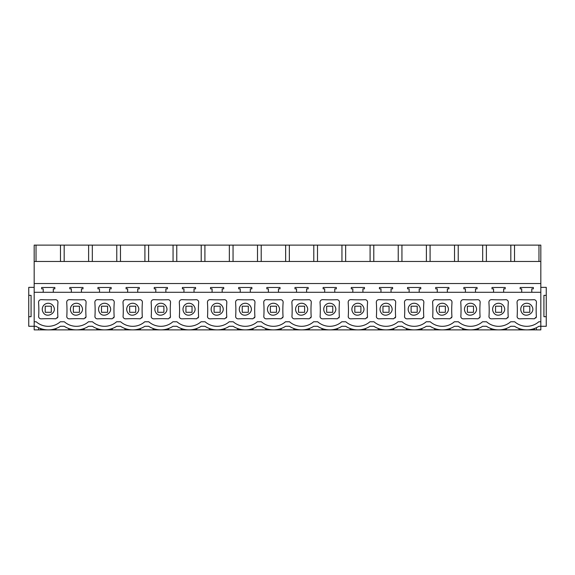 <?xml version="1.0" encoding="UTF-8"?>
<svg xmlns="http://www.w3.org/2000/svg" width="575" height="575" viewBox="0 0 575 575"><rect width="100%" height="100%" fill="white"/><g stroke="black" fill="none" stroke-linecap="round" stroke-linejoin="round"><path stroke-width="0.86" d="M538.969 261.46L538.969 245.115L540.823 245.115L540.823 292.287L34.177 292.287L34.177 321.77L36.189 321.77A18.285 18.285 0 0 0 60.318 321.77L64.335 321.77A18.285 18.285 0 0 0 88.464 321.77L92.482 321.77A18.285 18.285 0 0 0 116.61 321.77L120.628 321.77A18.285 18.285 0 0 0 144.756 321.77L148.774 321.77A18.285 18.285 0 0 0 172.903 321.77L176.928 321.77A18.285 18.285 0 0 0 201.049 321.77L205.074 321.77A18.285 18.285 0 0 0 229.195 321.77L233.22 321.77A18.285 18.285 0 0 0 257.341 321.77L261.366 321.77A18.285 18.285 0 0 0 285.488 321.77L289.512 321.77A18.285 18.285 0 0 0 313.634 321.77L317.659 321.77A18.285 18.285 0 0 0 341.78 321.77L345.805 321.77A18.285 18.285 0 0 0 369.926 321.77L373.951 321.77A18.285 18.285 0 0 0 398.073 321.77L402.098 321.77A18.285 18.285 0 0 0 426.226 321.77L430.244 321.77A18.285 18.285 0 0 0 454.372 321.77L458.39 321.77A18.285 18.285 0 0 0 482.518 321.77L486.536 321.77A18.285 18.285 0 0 0 510.665 321.77L514.683 321.77A18.285 18.285 0 0 0 538.811 321.77L540.823 321.77L540.823 329.885L536.389 329.885L536.389 327.7M34.177 321.77L34.177 326.284L28.75 326.284L28.75 316.703L31.079 316.703L31.079 295.37L28.75 295.37L28.75 316.703M540.823 287.363L546.25 287.363L546.25 326.284L538.919 326.284A22.353 22.353 0 0 1 514.575 326.284L510.765 326.284A22.353 22.353 0 0 1 486.428 326.284L482.619 326.284A22.353 22.353 0 0 1 458.282 326.284L454.473 326.284A22.353 22.353 0 0 1 430.136 326.284L426.327 326.284A22.353 22.353 0 0 1 401.99 326.284L398.18 326.284A22.353 22.353 0 0 1 373.843 326.284L370.034 326.284A22.353 22.353 0 0 1 345.697 326.284L341.888 326.284A22.353 22.353 0 0 1 317.551 326.284L313.742 326.284A22.353 22.353 0 0 1 289.405 326.284L285.595 326.284A22.353 22.353 0 0 1 261.258 326.284L257.449 326.284A22.353 22.353 0 0 1 233.112 326.284L229.303 326.284A22.353 22.353 0 0 1 204.966 326.284L201.157 326.284A22.353 22.353 0 0 1 176.82 326.284L173.01 326.284A22.353 22.353 0 0 1 148.673 326.284L144.864 326.284A22.353 22.353 0 0 1 120.527 326.284L116.718 326.284A22.353 22.353 0 0 1 92.381 326.284L88.572 326.284A22.353 22.353 0 0 1 64.235 326.284L60.425 326.284A22.353 22.353 0 0 1 36.081 326.284L34.177 326.284L34.177 329.885L38.611 329.885L38.611 327.7M535.842 317.961L536.209 317.4M519.814 299.654A163.803 163.803 0 0 0 534.355 299.697C535.756 300.071 536.453 300.969 536.446 302.4A102.019 102.019 0 0 0 536.382 316.897L534.326 318.802A161.496 161.496 0 0 0 519.814 318.845C518.449 318.859 517.55 318.212 517.112 316.897A102.019 102.019 0 0 0 517.047 302.393C517.133 300.646 518.053 299.726 519.814 299.654L519.232 299.683M254.38 317.961L254.747 317.4M238.352 299.654A163.803 163.803 0 0 0 252.885 299.697C254.294 300.071 254.991 300.969 254.977 302.4A102.019 102.019 0 0 0 254.919 316.897L252.863 318.802A161.496 161.496 0 0 0 238.352 318.845C236.986 318.859 236.081 318.212 235.642 316.897A102.019 102.019 0 0 0 235.585 302.393C235.664 300.646 236.584 299.726 238.352 299.654L237.763 299.683M182.059 299.654A163.803 163.803 0 0 0 196.592 299.697C197.994 300.071 198.691 300.969 198.684 302.4A102.019 102.019 0 0 0 198.627 316.897L196.564 318.802A161.496 161.496 0 0 0 182.059 318.845C180.687 318.859 179.788 318.212 179.35 316.897A102.019 102.019 0 0 0 179.292 302.393C179.371 300.646 180.291 299.726 182.059 299.654L181.47 299.683M198.08 317.961L198.447 317.4M350.937 299.654A163.803 163.803 0 0 0 365.47 299.697C366.879 300.071 367.576 300.969 367.562 302.4A102.019 102.019 0 0 0 367.504 316.897L365.448 318.802A161.496 161.496 0 0 0 350.937 318.845C349.571 318.859 348.666 318.212 348.227 316.897A102.019 102.019 0 0 0 348.17 302.393C348.249 300.646 349.176 299.726 350.937 299.654L350.355 299.683M366.965 317.961L367.332 317.4M423.257 317.961L423.624 317.4M407.229 299.654A163.803 163.803 0 0 0 421.762 299.697C423.171 300.071 423.868 300.969 423.854 302.4A102.019 102.019 0 0 0 423.797 316.897L421.741 318.802A161.496 161.496 0 0 0 407.229 318.845C405.864 318.859 404.958 318.212 404.52 316.897A102.019 102.019 0 0 0 404.462 302.393C404.541 300.646 405.468 299.726 407.229 299.654L406.647 299.683M463.522 299.654A163.803 163.803 0 0 0 478.062 299.697C479.464 300.071 480.161 300.969 480.154 302.4A102.019 102.019 0 0 0 480.089 316.897L478.033 318.802A161.496 161.496 0 0 0 463.522 318.845C462.156 318.859 461.258 318.212 460.819 316.897A102.019 102.019 0 0 0 460.755 302.393C460.834 300.646 461.761 299.726 463.522 299.654L462.94 299.683M479.55 317.961L479.917 317.4M491.668 299.654A163.803 163.803 0 0 0 506.208 299.697C507.61 300.071 508.307 300.969 508.3 302.4A102.019 102.019 0 0 0 508.235 316.897L506.18 318.802A161.496 161.496 0 0 0 491.668 318.845C490.302 318.859 489.404 318.212 488.966 316.897A102.019 102.019 0 0 0 488.901 302.393C488.987 300.646 489.907 299.726 491.668 299.654L491.086 299.683M507.696 317.961L508.063 317.4M435.376 299.654A163.803 163.803 0 0 0 449.916 299.697C451.317 300.071 452.015 300.969 452 302.4A102.019 102.019 0 0 0 451.943 316.897L449.887 318.802A161.496 161.496 0 0 0 435.376 318.845C434.01 318.859 433.104 318.212 432.673 316.897A102.019 102.019 0 0 0 432.608 302.393C432.688 300.646 433.615 299.726 435.376 299.654L434.793 299.683M451.404 317.961L451.77 317.4M322.791 299.654A163.803 163.803 0 0 0 337.324 299.697C338.732 300.071 339.43 300.969 339.415 302.4A102.019 102.019 0 0 0 339.358 316.897L337.302 318.802A161.496 161.496 0 0 0 322.791 318.845C321.425 318.859 320.519 318.212 320.081 316.897A102.019 102.019 0 0 0 320.023 302.393C320.103 300.646 321.022 299.726 322.791 299.654L322.208 299.683M338.819 317.961L339.185 317.4M294.644 299.654A163.803 163.803 0 0 0 309.178 299.697C310.586 300.071 311.283 300.969 311.269 302.4A102.019 102.019 0 0 0 311.212 316.897L309.156 318.802A161.496 161.496 0 0 0 294.644 318.845C293.279 318.859 292.373 318.212 291.935 316.897A102.019 102.019 0 0 0 291.877 302.393C291.956 300.646 292.876 299.726 294.644 299.654L294.062 299.683M310.673 317.961L311.039 317.4M141.788 317.961L142.154 317.4M125.76 299.654A163.803 163.803 0 0 0 140.3 299.697C141.702 300.071 142.399 300.969 142.392 302.4A102.019 102.019 0 0 0 142.327 316.897L140.271 318.802A161.496 161.496 0 0 0 125.76 318.845C124.394 318.859 123.496 318.212 123.057 316.897A102.019 102.019 0 0 0 122.993 302.393C123.079 300.646 123.999 299.726 125.76 299.654L125.177 299.683M153.913 299.654A163.803 163.803 0 0 0 168.446 299.697C169.848 300.071 170.545 300.969 170.538 302.4A102.019 102.019 0 0 0 170.48 316.897L168.417 318.802A161.496 161.496 0 0 0 153.913 318.845C152.54 318.859 151.642 318.212 151.203 316.897A102.019 102.019 0 0 0 151.146 302.393C151.225 300.646 152.145 299.726 153.913 299.654L153.324 299.683M169.934 317.961L170.301 317.4M69.467 299.654A163.803 163.803 0 0 0 84.007 299.697C85.409 300.071 86.106 300.969 86.099 302.4A102.019 102.019 0 0 0 86.034 316.897L83.979 318.802A161.496 161.496 0 0 0 69.467 318.845C68.102 318.859 67.203 318.212 66.765 316.897A102.019 102.019 0 0 0 66.7 302.393C66.786 300.646 67.706 299.726 69.467 299.654L68.885 299.683M85.495 317.961L85.862 317.4M97.613 299.654A163.803 163.803 0 0 0 112.154 299.697C113.555 300.071 114.253 300.969 114.245 302.4A102.019 102.019 0 0 0 114.181 316.897L112.125 318.802A161.496 161.496 0 0 0 97.613 318.845C96.248 318.859 95.349 318.212 94.911 316.897A102.019 102.019 0 0 0 94.846 302.393C94.933 300.646 95.853 299.726 97.613 299.654L97.031 299.683M113.642 317.961L114.008 317.4M395.111 317.961L395.478 317.4M379.083 299.654A163.803 163.803 0 0 0 393.616 299.697C395.025 300.071 395.722 300.969 395.708 302.4A102.019 102.019 0 0 0 395.65 316.897L393.595 318.802A161.496 161.496 0 0 0 379.083 318.845C377.717 318.859 376.812 318.212 376.373 316.897A102.019 102.019 0 0 0 376.316 302.393C376.395 300.646 377.322 299.726 379.083 299.654L378.501 299.683M266.498 299.654A163.803 163.803 0 0 0 281.031 299.697C282.44 300.071 283.137 300.969 283.123 302.4A102.019 102.019 0 0 0 283.065 316.897L281.01 318.802A161.496 161.496 0 0 0 266.498 318.845C265.132 318.859 264.227 318.212 263.788 316.897A102.019 102.019 0 0 0 263.731 302.393C263.81 300.646 264.73 299.726 266.498 299.654L265.909 299.683M282.526 317.961L282.893 317.4M210.206 299.654A163.803 163.803 0 0 0 224.739 299.697C226.14 300.071 226.838 300.969 226.83 302.4A102.019 102.019 0 0 0 226.773 316.897L224.71 318.802A161.496 161.496 0 0 0 210.206 318.845C208.84 318.859 207.934 318.212 207.496 316.897A102.019 102.019 0 0 0 207.438 302.393C207.518 300.646 208.438 299.726 210.206 299.654L209.616 299.683M226.234 317.961L226.6 317.4M41.321 299.654A163.803 163.803 0 0 0 55.861 299.697C57.263 300.071 57.96 300.969 57.953 302.4A102.019 102.019 0 0 0 57.888 316.897L55.833 318.802A161.496 161.496 0 0 0 41.321 318.845C39.955 318.859 39.057 318.212 38.618 316.897A102.019 102.019 0 0 0 38.554 302.393C38.64 300.646 39.56 299.726 41.321 299.654L40.739 299.683M57.349 317.961L57.716 317.4M34.177 287.363L28.75 287.363L28.75 295.37M60.418 326.284L64.235 326.284M88.572 326.284L92.381 326.284M116.718 326.284L120.527 326.284M144.864 326.284L148.673 326.284M173.01 326.284L176.82 326.284M201.157 326.284L204.966 326.284M229.303 326.284L233.112 326.284M257.449 326.284L261.258 326.284M285.595 326.284L289.405 326.284M313.742 326.284L317.551 326.284M341.888 326.284L345.697 326.284M370.034 326.284L373.843 326.284M398.18 326.284L401.99 326.284M426.327 326.284L430.136 326.284M454.473 326.284L458.282 326.284M482.619 326.284L486.428 326.284M510.765 326.284L514.582 326.284M36.031 261.46L36.031 245.115L34.177 245.115L34.177 292.287M540.823 283.533L34.177 283.533M53.295 292.287L53.295 288.858L54.848 288.858L54.848 287.471L41.659 287.471L41.659 288.858L43.211 288.858L43.211 292.287M81.442 292.287L81.442 288.858L82.994 288.858L82.994 287.471L69.805 287.471L69.805 288.858L71.358 288.858L71.358 292.287M109.588 292.287L109.588 288.858L111.14 288.858L111.14 287.471L97.951 287.471L97.951 288.858L99.504 288.858L99.504 292.287M137.734 292.287L137.734 288.858L139.287 288.858L139.287 287.471L126.097 287.471L126.097 288.858L127.65 288.858L127.65 292.287M165.88 292.287L165.88 288.858L167.433 288.858L167.433 287.471L154.244 287.471L154.244 288.858L155.796 288.858L155.796 292.287M194.027 292.287L194.027 288.858L195.579 288.858L195.579 287.471L182.39 287.471L182.39 288.858L183.942 288.858L183.942 292.287M222.173 292.287L222.173 288.858L223.725 288.858L223.725 287.471L210.543 287.471L210.543 288.858L212.089 288.858L212.089 292.287M250.319 292.287L250.319 288.858L251.872 288.858L251.872 287.471L238.69 287.471L238.69 288.858L240.235 288.858L240.235 292.287M278.465 292.287L278.465 288.858L280.018 288.858L280.018 287.471L266.836 287.471L266.836 288.858L268.381 288.858L268.381 292.287M306.619 292.287L306.619 288.858L308.164 288.858L308.164 287.471L294.982 287.471L294.982 288.858L296.535 288.858L296.535 292.287M334.765 292.287L334.765 288.858L336.31 288.858L336.31 287.471L323.128 287.471L323.128 288.858L324.681 288.858L324.681 292.287M362.911 292.287L362.911 288.858L364.457 288.858L364.457 287.471L351.275 287.471L351.275 288.858L352.827 288.858L352.827 292.287M391.058 292.287L391.058 288.858L392.61 288.858L392.61 287.471L379.421 287.471L379.421 288.858L380.973 288.858L380.973 292.287M419.204 292.287L419.204 288.858L420.756 288.858L420.756 287.471L407.567 287.471L407.567 288.858L409.12 288.858L409.12 292.287M447.35 292.287L447.35 288.858L448.902 288.858L448.902 287.471L435.713 287.471L435.713 288.858L437.266 288.858L437.266 292.287M475.496 292.287L475.496 288.858L477.049 288.858L477.049 287.471L463.86 287.471L463.86 288.858L465.412 288.858L465.412 292.287M503.643 292.287L503.643 288.858L505.195 288.858L505.195 287.471L492.006 287.471L492.006 288.858L493.558 288.858L493.558 292.287M531.789 292.287L531.789 288.858L533.341 288.858L533.341 287.471L520.152 287.471L520.152 288.858L521.705 288.858L521.705 292.287M38.611 329.885L40.494 329.885L40.494 328.498M40.494 329.885L41.465 329.885L41.465 328.828M41.465 329.885L55.042 329.885L55.042 328.828M55.042 329.885L56.012 329.885L56.012 328.498M56.012 329.885L68.641 329.885L68.641 328.498M68.641 329.885L536.389 329.885M540.823 261.46L34.177 261.46M538.969 245.115L36.031 245.115M42.996 312.117C46.381 319.075 57.536 312.98 53.511 306.374A5.994 5.994 0 0 0 45.382 303.988A5.994 5.994 0 0 0 42.996 312.117M60.476 261.46L60.476 245.115M64.177 261.46L64.177 245.115M51.297 312.297L45.209 312.297L51.297 312.297L51.297 306.202L45.209 306.202L45.209 312.297M84.158 329.885L84.158 328.498M96.787 329.885L96.787 328.498M88.622 261.46L88.622 245.115M92.323 261.46L92.323 245.115M69.611 329.885L69.611 328.828M83.188 329.885L83.188 328.828M71.142 312.117C74.527 319.075 85.682 312.98 81.657 306.374A5.994 5.994 0 0 0 73.528 303.988A5.994 5.994 0 0 0 71.142 312.117M112.305 329.885L112.305 328.498M124.933 329.885L124.933 328.498M116.768 261.46L116.768 245.115M120.47 261.46L120.47 245.115M97.757 329.885L97.757 328.828M111.334 329.885L111.334 328.828M99.288 312.117C102.673 319.075 113.828 312.98 109.803 306.374A5.994 5.994 0 0 0 101.674 303.988A5.994 5.994 0 0 0 99.288 312.117M140.451 329.885L140.451 328.498M153.087 329.885L153.087 328.498M144.914 261.46L144.914 245.115M148.616 261.46L148.616 245.115M125.903 329.885L125.903 328.828M139.481 329.885L139.481 328.828M127.434 312.117C130.82 319.075 141.975 312.98 137.95 306.374A5.994 5.994 0 0 0 129.821 303.988A5.994 5.994 0 0 0 127.434 312.117M168.597 329.885L168.597 328.498M181.233 329.885L181.233 328.498M173.061 261.46L173.061 245.115M176.762 261.46L176.762 245.115M154.05 329.885L154.05 328.828M167.627 329.885L167.627 328.828M155.581 312.117C158.966 319.075 170.128 312.98 166.096 306.374A5.994 5.994 0 0 0 157.967 303.988A5.994 5.994 0 0 0 155.581 312.117M196.743 329.885L196.743 328.498M209.379 329.885L209.379 328.498M201.207 261.46L201.207 245.115M204.908 261.46L204.908 245.115M182.196 329.885L182.196 328.828M195.773 329.885L195.773 328.828M183.727 312.117C187.112 319.075 198.274 312.98 194.242 306.374A5.994 5.994 0 0 0 186.113 303.988A5.994 5.994 0 0 0 183.727 312.117M224.89 329.885L224.89 328.498M237.525 329.885L237.525 328.498M229.353 261.46L229.353 245.115M233.055 261.46L233.055 245.115M210.349 329.885L210.349 328.828M223.919 329.885L223.919 328.828M211.873 312.117C215.258 319.075 226.421 312.98 222.388 306.374A5.994 5.994 0 0 0 214.259 303.988A5.994 5.994 0 0 0 211.873 312.117M253.036 329.885L253.036 328.498M265.672 329.885L265.672 328.498M257.499 261.46L257.499 245.115M261.208 261.46L261.208 245.115M238.496 329.885L238.496 328.828M252.066 329.885L252.066 328.828M240.019 312.117C243.405 319.075 254.567 312.98 250.535 306.374A5.994 5.994 0 0 0 242.406 303.988A5.994 5.994 0 0 0 240.019 312.117M281.182 329.885L281.182 328.498M293.818 329.885L293.818 328.498M285.646 261.46L285.646 245.115M289.354 261.46L289.354 245.115M266.642 329.885L266.642 328.828M280.212 329.885L280.212 328.828M268.166 312.117C271.551 319.075 282.713 312.98 278.681 306.374A5.994 5.994 0 0 0 270.552 303.988A5.994 5.994 0 0 0 268.166 312.117M309.328 329.885L309.328 328.498M321.964 329.885L321.964 328.498M313.792 261.46L313.792 245.115M317.501 261.46L317.501 245.115M294.788 329.885L294.788 328.828M308.358 329.885L308.358 328.828M296.319 312.117C299.697 319.075 310.859 312.98 306.834 306.374A5.994 5.994 0 0 0 298.698 303.988A5.994 5.994 0 0 0 296.319 312.117M337.475 329.885L337.475 328.498M350.11 329.885L350.11 328.498M341.945 261.46L341.945 245.115M345.647 261.46L345.647 245.115M322.934 329.885L322.934 328.828M336.504 329.885L336.504 328.828M324.465 312.117C327.843 319.075 339.006 312.98 334.981 306.374A5.994 5.994 0 0 0 326.844 303.988A5.994 5.994 0 0 0 324.465 312.117M365.621 329.885L365.621 328.498M378.257 329.885L378.257 328.498M370.092 261.46L370.092 245.115M373.793 261.46L373.793 245.115M351.081 329.885L351.081 328.828M364.651 329.885L364.651 328.828M352.612 312.117C355.99 319.075 367.152 312.98 363.127 306.374A5.994 5.994 0 0 0 354.998 303.988A5.994 5.994 0 0 0 352.612 312.117M393.767 329.885L393.767 328.498M406.403 329.885L406.403 328.498M398.238 261.46L398.238 245.115M401.939 261.46L401.939 245.115M379.227 329.885L379.227 328.828M392.804 329.885L392.804 328.828M380.758 312.117C384.136 319.075 395.298 312.98 391.273 306.374A5.994 5.994 0 0 0 383.144 303.988A5.994 5.994 0 0 0 380.758 312.117M421.913 329.885L421.913 328.498M434.549 329.885L434.549 328.498M426.384 261.46L426.384 245.115M430.086 261.46L430.086 245.115M407.373 329.885L407.373 328.828M420.95 329.885L420.95 328.828M408.904 312.117C412.282 319.075 423.444 312.98 419.419 306.374A5.994 5.994 0 0 0 411.29 303.988A5.994 5.994 0 0 0 408.904 312.117M450.067 329.885L450.067 328.498M462.695 329.885L462.695 328.498M454.53 261.46L454.53 245.115M458.232 261.46L458.232 245.115M435.519 329.885L435.519 328.828M449.097 329.885L449.097 328.828M437.05 312.117C440.428 319.075 451.591 312.98 447.566 306.374A5.994 5.994 0 0 0 439.437 303.988A5.994 5.994 0 0 0 437.05 312.117M478.213 329.885L478.213 328.498M490.842 329.885L490.842 328.498M482.677 261.46L482.677 245.115M486.378 261.46L486.378 245.115M463.666 329.885L463.666 328.828M477.243 329.885L477.243 328.828M465.197 312.117C468.582 319.075 479.737 312.98 475.712 306.374A5.994 5.994 0 0 0 467.583 303.988A5.994 5.994 0 0 0 465.197 312.117M506.359 329.885L506.359 328.498M518.988 329.885L518.988 328.498M510.823 261.46L510.823 245.115M514.524 261.46L514.524 245.115M491.812 329.885L491.812 328.828M505.389 329.885L505.389 328.828M493.343 312.117C496.728 319.075 507.883 312.98 503.858 306.374A5.994 5.994 0 0 0 495.729 303.988A5.994 5.994 0 0 0 493.343 312.117M540.823 292.287L540.823 321.77M546.25 316.703L543.921 316.703L543.921 295.37L546.25 295.37M519.958 329.885L519.958 328.828M533.535 329.885L533.535 328.828M534.506 329.885L534.506 328.498L534.506 329.885M521.489 312.117C524.874 319.075 536.029 312.98 532.004 306.374A5.994 5.994 0 0 0 523.875 303.988A5.994 5.994 0 0 0 521.489 312.117M79.451 306.202L73.356 306.202L73.356 312.297L79.451 312.297L79.451 306.202M107.597 306.202L101.502 306.202L101.502 312.297L107.597 312.297L107.597 306.202M135.743 306.202L129.648 306.202L129.648 312.297L135.743 312.297L135.743 306.202M163.889 306.202L157.794 306.202L157.794 312.297L163.889 312.297L163.889 306.202M192.036 306.202L185.941 306.202L185.941 312.297L192.036 312.297L192.036 306.202M220.182 306.202L214.087 306.202L214.087 312.297L220.182 312.297L220.182 306.202M248.328 306.202L242.233 306.202L242.233 312.297L248.328 312.297L248.328 306.202M276.474 306.202L270.379 306.202L270.379 312.297L276.474 312.297L276.474 306.202M304.621 306.202L298.526 306.202L298.526 312.297L304.621 312.297L304.621 306.202M332.767 306.202L326.672 306.202L326.672 312.297L332.767 312.297L332.767 306.202M360.913 306.202L354.818 306.202L354.818 312.297L360.913 312.297L360.913 306.202M389.059 306.202L382.964 306.202L382.964 312.297L389.059 312.297L389.059 306.202M417.206 306.202L411.111 306.202L411.111 312.297L417.206 312.297L417.206 306.202M445.352 306.202L439.257 306.202L439.257 312.297L445.352 312.297L445.352 306.202M473.498 306.202L467.403 306.202L467.403 312.297L473.498 312.297L473.498 306.202M501.644 306.202L495.549 306.202L495.549 312.297L501.644 312.297L501.644 306.202M529.791 306.202L523.703 306.202L523.703 312.297L529.791 312.297L529.791 306.202"/></g></svg>
